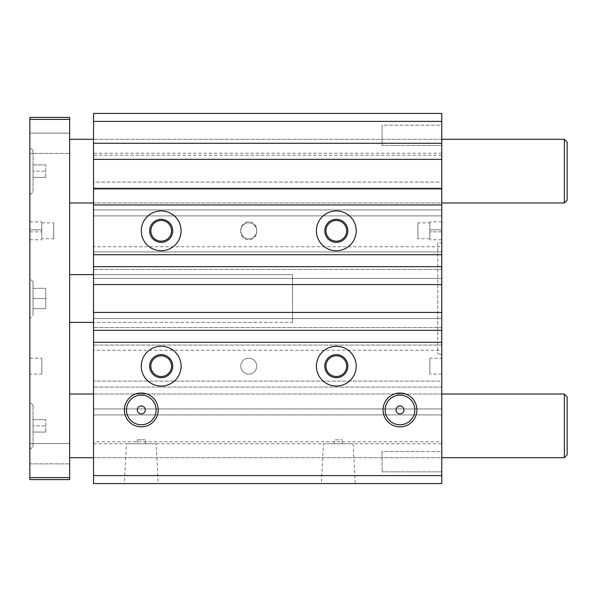 <?xml version="1.0" encoding="UTF-8"?>
<svg xmlns="http://www.w3.org/2000/svg" width="597" height="597" viewBox="0 0 597 597"><rect width="100%" height="100%" fill="white"/><g stroke="black" fill="none" stroke-linecap="round" stroke-linejoin="round"><path stroke-width="0.45" stroke-dasharray="2.98 2.24" d="M156.115 443.772L126.46 443.772L156.115 443.772L158.205 483.57L93.528 483.57L93.528 113.43M93.528 318.597L93.528 312.432L93.528 318.597L441.78 318.597L93.528 318.597M441.78 284.568L441.78 278.403L93.528 278.403L93.528 284.568L93.528 278.403L441.78 278.403L441.78 284.568L93.528 284.568M441.78 113.43L441.78 188.055L441.78 182.085L93.528 182.085L93.528 188.055L93.528 182.085L441.78 182.085L441.78 188.055L93.528 188.055L441.78 188.055L93.528 188.055L441.78 188.055L441.78 209.943L93.528 209.943L93.528 215.913L93.528 209.943L441.78 209.943L441.78 215.913L93.528 215.913L441.78 215.913L441.78 209.943L93.528 209.943L441.78 209.943L441.78 246.762L93.528 246.762M93.528 457.698L93.528 394.02L93.528 457.698L441.78 457.698L441.78 394.02L93.528 394.02L441.78 394.02L441.78 457.698L93.528 457.698M93.528 202.98L93.528 139.302L93.528 202.98L441.78 202.98L441.78 139.302L93.528 139.302L441.78 139.302L441.78 202.98L93.528 202.98M93.528 322.38L93.528 274.62L93.528 322.38L292.53 322.38L292.53 274.62L93.528 274.62L292.53 274.62L292.53 322.38L292.53 274.62L292.53 322.38L93.528 322.38M396.012 409.938A3.978 3.978 0 0 1 401.982 406.49A3.978 3.978 0 0 1 401.982 413.385A3.978 3.978 0 0 1 396.012 409.938M441.78 246.762L441.78 254.718L93.528 254.718L441.78 254.718L441.78 251.934L441.78 254.718L441.78 251.934L93.528 251.934L441.78 251.934L441.78 269.448L441.78 266.658L441.78 269.448L441.78 266.658L93.528 266.658L441.78 266.658L441.78 345.066L441.78 342.282L93.528 342.282L441.78 342.282L441.78 345.066L441.78 342.282L93.528 342.282M441.78 345.066L93.528 345.066L441.78 345.066M441.78 327.552L93.528 327.552L441.78 327.552M441.78 330.342L93.528 330.342M441.78 312.432L441.78 318.597L441.78 312.432L93.528 312.432M441.78 269.448L93.528 269.448L441.78 269.448M441.78 153.228L93.528 153.228M441.78 155.22L93.528 155.22M240.792 229.845L240.792 231.837A7.962 7.962 0 0 0 248.748 239.793A7.962 7.962 0 0 0 256.71 231.837L256.71 229.845A7.962 7.962 0 0 0 248.748 221.883A7.962 7.962 0 0 0 240.792 229.845A7.962 7.962 0 0 1 248.748 221.883A7.962 7.962 0 0 1 256.71 229.845L256.71 231.837A7.962 7.962 0 0 1 248.748 239.793A7.962 7.962 0 0 1 240.792 231.837L240.792 230.838A7.962 7.962 0 0 0 248.748 238.8A7.962 7.962 0 0 0 256.71 230.838A7.962 7.962 0 0 0 248.748 222.882A7.962 7.962 0 0 0 240.792 230.838L240.792 229.845M325.962 230.838A10.35 10.35 0 0 0 341.484 239.8A10.35 10.35 0 0 0 341.484 221.875A10.35 10.35 0 0 0 325.962 230.838M150.84 230.838A10.35 10.35 0 0 0 166.362 239.8A10.35 10.35 0 0 0 166.362 221.875A10.35 10.35 0 0 0 150.84 230.838M441.78 254.718L93.528 254.718M441.78 251.934L93.528 251.934L441.78 251.934M441.78 266.658L93.528 266.658M441.78 342.282L441.78 350.238L93.528 350.238M441.78 350.238L441.78 387.057L93.528 387.057L441.78 387.057L441.78 381.087L93.528 381.087L441.78 381.087L441.78 387.057L93.528 387.057L441.78 387.057L441.78 408.945L93.528 408.945L441.78 408.945L93.528 408.945L441.78 408.945L441.78 441.78L93.528 441.78M256.71 366.162A7.962 7.962 0 0 0 244.77 359.267A7.962 7.962 0 0 0 244.77 373.05A7.962 7.962 0 0 0 256.71 366.162A7.962 7.962 0 0 1 244.77 373.05A7.962 7.962 0 0 1 244.77 359.267A7.962 7.962 0 0 1 256.71 366.162M150.84 366.162A10.35 10.35 0 0 0 166.362 375.125A10.35 10.35 0 0 0 166.362 357.2A10.35 10.35 0 0 0 150.84 366.162M325.962 366.162A10.35 10.35 0 0 0 341.484 375.125A10.35 10.35 0 0 0 341.484 357.2A10.35 10.35 0 0 0 325.962 366.162M441.78 414.915L441.78 408.945L441.78 414.915L93.528 414.915L441.78 414.915M93.528 443.772L441.78 443.772L441.78 441.78M441.78 443.772L441.78 475.608L93.528 475.608M441.78 483.57L441.78 475.608M355.215 483.57L321.387 483.57L355.215 483.57L353.125 443.772L323.47 443.772L321.387 483.57M158.205 483.57L124.377 483.57L126.46 443.772M256.71 230.838A7.962 7.962 0 0 1 244.77 237.733A7.962 7.962 0 0 1 244.77 223.95A7.962 7.962 0 0 1 256.71 230.838M324.768 230.838A11.544 11.544 0 0 0 342.081 240.837A11.544 11.544 0 0 0 342.081 220.845A11.544 11.544 0 0 0 324.768 230.838M316.41 230.838A19.902 19.902 0 0 0 346.26 248.076A19.902 19.902 0 0 0 346.26 213.607A19.902 19.902 0 0 0 316.41 230.838M137.31 439.788L145.272 439.788L137.31 439.788L137.31 443.772L145.272 443.772L137.31 443.772M137.31 409.938A3.978 3.978 0 0 1 143.28 406.49A3.978 3.978 0 0 1 143.28 413.385A3.978 3.978 0 0 1 137.31 409.938M141.288 230.838A19.902 19.902 0 0 1 171.138 213.607A19.902 19.902 0 0 1 171.138 248.076A19.902 19.902 0 0 1 141.288 230.838M149.646 366.162A11.544 11.544 0 0 0 166.959 376.155A11.544 11.544 0 0 0 166.959 356.163A11.544 11.544 0 0 0 149.646 366.162M141.288 366.162A19.902 19.902 0 0 0 171.138 383.393A19.902 19.902 0 0 0 171.138 348.924A19.902 19.902 0 0 0 141.288 366.162M149.646 230.838A11.544 11.544 0 0 1 166.959 220.845A11.544 11.544 0 0 1 166.959 240.837A11.544 11.544 0 0 1 149.646 230.838M324.768 366.162A11.544 11.544 0 0 0 342.081 376.155A11.544 11.544 0 0 0 342.081 356.163A11.544 11.544 0 0 0 324.768 366.162M316.41 366.162A19.902 19.902 0 0 0 346.26 383.393A19.902 19.902 0 0 0 346.26 348.924A19.902 19.902 0 0 0 316.41 366.162M323.47 443.772L353.125 443.772M334.32 443.772L342.282 443.772L334.32 443.772L334.32 439.788L342.282 439.788L334.32 439.788M382.08 451.533L382.08 471.831L382.08 451.533L382.08 471.831L382.08 451.533L441.78 451.533L441.78 471.831L441.78 451.533L382.08 451.533M441.78 451.533L441.78 471.831L441.78 451.533M441.78 229.845L441.78 221.883L441.78 231.837L441.78 229.845L429.84 229.845L429.84 221.883L429.84 231.837L429.84 229.845L441.78 229.845M441.78 231.837L441.78 239.793L441.78 231.837L429.84 231.837L429.84 239.793L429.84 231.837L441.78 231.837M429.84 230.838L429.84 238.8L429.84 230.838M417.9 222.882L417.9 238.8L417.9 222.882L429.84 222.882M437.802 242.778L437.802 354.222L437.802 242.778L441.78 242.778L441.78 354.222L441.78 242.778M429.84 358.2L429.84 374.118L429.84 358.2L441.78 358.2L441.78 374.118L441.78 358.2M441.78 125.169L441.78 145.467L441.78 125.169L441.78 145.467L441.78 125.169L382.08 125.169L382.08 145.467L382.08 125.169L382.08 145.467L382.08 125.169L441.78 125.169M69.648 202.98L69.648 139.302L69.648 202.98M564.366 202.98L564.366 139.302M69.648 457.698L69.648 394.02L69.648 457.698M564.366 457.698L564.366 394.02M69.648 274.62L69.648 322.38L69.648 274.62M69.648 477.6L69.648 479.592L29.85 479.592L29.85 477.6L69.648 477.6L69.648 117.408L29.85 117.408L29.85 119.4L69.648 119.4M69.648 443.571L69.648 463.869L69.648 443.571L69.648 463.869L69.648 443.571L29.85 443.571L29.85 463.869L69.648 463.869L29.85 463.869L29.85 443.571L29.85 463.869L29.85 443.571L69.648 443.571M69.648 133.131L69.648 153.429L69.648 133.131L69.648 153.429L69.648 133.131L29.85 133.131L29.85 153.429L69.648 153.429L29.85 153.429L29.85 133.131L29.85 153.429L29.85 133.131L69.648 133.131M53.73 238.8L53.73 222.882L53.73 238.8L41.79 238.8L41.79 222.882L41.79 238.8M45.768 432.064L45.768 419.654L45.768 432.064L33.036 432.064L33.036 425.862L45.768 425.862L33.036 425.862L33.036 419.654L33.036 432.064L45.768 432.064M45.768 177.346L45.768 164.936L45.768 177.346L33.036 177.346L33.036 171.138L45.768 171.138L33.036 171.138L33.036 164.936L33.036 177.346L45.768 177.346M33.036 419.654L45.768 419.654L33.036 419.654M33.036 164.936L45.768 164.936L33.036 164.936M41.79 230.838L41.79 221.883L41.79 230.838M33.036 446.556L33.036 405.162L33.036 446.556L29.85 449.742L29.85 401.982L29.85 449.742M33.036 191.838L33.036 150.444L33.036 191.838L29.85 195.018L29.85 147.258L29.85 195.018M41.79 374.118L41.79 358.2L41.79 374.118L29.85 374.118L29.85 358.2L29.85 374.118M29.85 477.6L29.85 119.4M29.85 229.845L29.85 239.793L29.85 229.845L41.79 229.845L29.85 229.845M29.85 318.402L29.85 278.598L29.85 318.402L33.036 315.216L33.036 281.784L33.036 315.216M33.036 308.671L33.036 288.329L33.036 308.671L45.768 308.671L45.768 288.329L45.768 308.671L33.036 308.671M33.036 288.329L45.768 288.329L33.036 288.329M33.036 298.5L45.768 298.5L33.036 298.5M567.15 396.804L567.15 454.914M567.15 142.086L567.15 200.196M441.78 121.392L93.528 121.392M29.85 231.837L41.79 231.837L29.85 231.837M145.272 443.772L145.272 439.788M342.282 443.772L342.282 439.788M441.78 471.831L382.08 471.831L441.78 471.831M441.78 221.883L429.84 221.883M441.78 239.793L429.84 239.793M429.84 238.8L417.9 238.8M441.78 354.222L437.802 354.222M441.78 374.118L429.84 374.118M441.78 145.467L382.08 145.467L441.78 145.467M41.79 222.882L53.73 222.882M29.85 221.883L41.79 221.883M29.85 239.793L41.79 239.793M29.85 358.2L41.79 358.2M33.036 150.444L29.85 147.258M33.036 405.162L29.85 401.982M33.036 281.784L29.85 278.598"/><path stroke-width="0.9" d="M441.78 483.57L441.78 113.43L93.528 113.43L93.528 483.57L441.78 483.57L124.377 483.57M441.78 342.282L93.528 342.282M383.073 409.938A16.917 16.917 0 0 1 408.445 395.289A16.917 16.917 0 0 1 408.445 424.586A16.917 16.917 0 0 1 383.073 409.938M124.377 409.938A16.917 16.917 0 0 1 149.75 395.289A16.917 16.917 0 0 1 149.75 424.586A16.917 16.917 0 0 1 124.377 409.938M141.288 366.162A19.902 19.902 0 0 1 171.138 348.924A19.902 19.902 0 0 1 171.138 383.393A19.902 19.902 0 0 1 141.288 366.162M316.41 366.162A19.902 19.902 0 0 1 346.26 348.924A19.902 19.902 0 0 1 346.26 383.393A19.902 19.902 0 0 1 316.41 366.162M385.162 409.938A14.828 14.828 0 0 1 407.408 397.095A14.828 14.828 0 0 1 407.408 422.78A14.828 14.828 0 0 1 385.162 409.938M396.012 409.938A3.978 3.978 0 0 1 401.982 406.49A3.978 3.978 0 0 1 401.982 413.385A3.978 3.978 0 0 1 396.012 409.938M441.78 330.342L93.528 330.342M441.78 312.432L93.528 312.432M441.78 284.568L93.528 284.568M441.78 266.658L93.528 266.658M441.78 254.718L93.528 254.718M441.78 204.972L93.528 204.972M316.41 230.838A19.902 19.902 0 0 1 346.26 213.607A19.902 19.902 0 0 1 346.26 248.076A19.902 19.902 0 0 1 316.41 230.838M141.288 230.838A19.902 19.902 0 0 1 171.138 213.607A19.902 19.902 0 0 1 171.138 248.076A19.902 19.902 0 0 1 141.288 230.838M441.78 188.883L93.528 188.883M441.78 159.362L93.528 159.362M441.78 143.28L93.528 143.28M441.78 113.43L93.528 113.43M324.768 230.838A11.544 11.544 0 0 0 342.081 240.837A11.544 11.544 0 0 0 342.081 220.845A11.544 11.544 0 0 0 324.768 230.838M325.962 230.838A10.35 10.35 0 0 0 341.484 239.8A10.35 10.35 0 0 0 341.484 221.875A10.35 10.35 0 0 0 325.962 230.838M137.31 409.938A3.978 3.978 0 0 1 143.28 406.49A3.978 3.978 0 0 1 143.28 413.385A3.978 3.978 0 0 1 137.31 409.938M126.46 409.938A14.828 14.828 0 0 1 148.705 397.095A14.828 14.828 0 0 1 148.705 422.78A14.828 14.828 0 0 1 126.46 409.938M149.646 230.838A11.544 11.544 0 0 1 166.959 220.845A11.544 11.544 0 0 1 166.959 240.837A11.544 11.544 0 0 1 149.646 230.838M150.84 366.162A10.35 10.35 0 0 0 166.362 375.125A10.35 10.35 0 0 0 166.362 357.2A10.35 10.35 0 0 0 150.84 366.162M149.646 366.162A11.544 11.544 0 0 0 166.959 376.155A11.544 11.544 0 0 0 166.959 356.163A11.544 11.544 0 0 0 149.646 366.162M150.84 230.838A10.35 10.35 0 0 1 166.362 221.875A10.35 10.35 0 0 1 166.362 239.8A10.35 10.35 0 0 1 150.84 230.838M324.768 366.162A11.544 11.544 0 0 0 342.081 376.155A11.544 11.544 0 0 0 342.081 356.163A11.544 11.544 0 0 0 324.768 366.162M325.962 366.162A10.35 10.35 0 0 0 341.484 375.125A10.35 10.35 0 0 0 341.484 357.2A10.35 10.35 0 0 0 325.962 366.162M564.366 139.302L564.366 202.98L567.15 200.196L567.15 142.086L564.366 139.302L441.78 139.302M93.528 139.302L69.648 139.302M564.366 394.02L564.366 457.698L567.15 454.914L567.15 396.804L564.366 394.02L441.78 394.02M93.528 394.02L69.648 394.02M93.528 274.62L69.648 274.62M69.648 477.6L29.85 477.6L29.85 479.592L69.648 479.592L69.648 117.408L29.85 117.408L29.85 119.4L69.648 119.4M29.85 477.6L29.85 119.4M441.78 475.608L93.528 475.608M441.78 121.392L93.528 121.392M564.366 202.98L441.78 202.98M93.528 202.98L69.648 202.98M564.366 457.698L441.78 457.698M93.528 457.698L69.648 457.698M93.528 322.38L69.648 322.38"/></g></svg>
